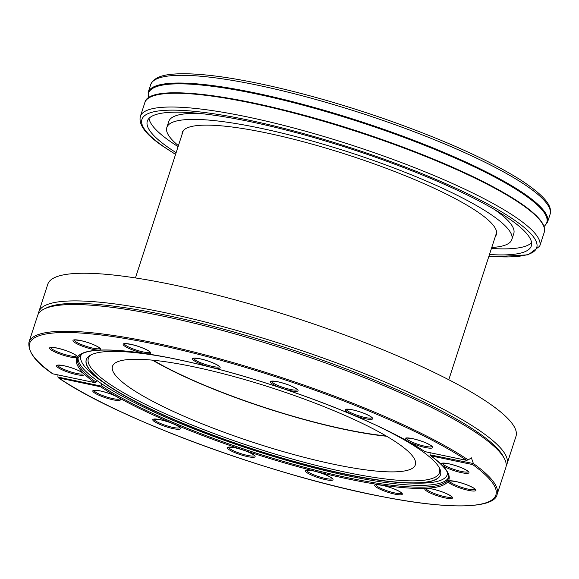 <?xml version="1.0" encoding="UTF-8"?>
<svg xmlns="http://www.w3.org/2000/svg" width="579" height="579" viewBox="0 0 579 579"><rect width="100%" height="100%" fill="white"/><g stroke="black" fill="none" stroke-linecap="round" stroke-linejoin="round"><path stroke-width="0.87" d="M386.077 435.915A158.277 28.617 18 0 1 153.145 360.232M424.725 451.591C383.443 423.488 284.81 385.086 203.099 365.342C165.891 356.259 135.609 351.2 112.261 350.179C97.207 349.636 86.98 350.91 81.581 354.001L77.796 358.104A194.776 35.218 -162 0 0 96.063 382.118L97.2 380.7A194.776 35.218 -162 0 0 101.267 383.522L101.289 385.744A194.776 35.218 -162 0 0 304.757 467.383A194.776 35.218 -162 0 0 448.284 478.486C450.1 473.463 444.194 465.849 430.566 455.644L430.031 454.841L473.398 463.54A246.14 44.503 18 0 1 497.129 494.357L505.822 467.615A246.14 44.503 -162 0 0 504.36 458.539A246.14 44.503 -162 0 0 163.075 316.134A246.14 44.503 -162 0 0 44.156 309.012A246.14 44.503 -162 0 0 37.635 315.497L28.95 342.232A246.14 44.503 18 0 1 154.39 342.869A246.14 44.503 18 0 1 468.172 459.914L471.378 457.837L473.398 463.54M430.067 452.264L430.031 454.841M57.943 374.917L57.922 377.045L58.92 378.08A245.17 44.33 -162 0 0 370.973 494.328A245.17 44.33 -162 0 0 472.725 464.597L430.979 455.868A195.745 35.391 18 0 1 349.151 479.188A195.745 35.391 18 0 1 100.666 386.808L101.289 385.744M506.198 465.733A246.14 44.503 -162 0 0 507.001 463.989L515.983 436.349A246.14 44.503 -162 0 0 409.194 360.927A246.14 44.503 -162 0 0 173.237 284.861A246.14 44.503 -162 0 0 47.796 284.224L38.815 311.871A246.14 44.503 -162 0 0 38.446 313.753M152.501 360.167A159.247 28.791 -162 0 0 386.634 436.24M193.632 366.775A159.247 28.791 -162 0 0 112.471 366.369A159.247 28.791 -162 0 0 255.028 442.957A159.247 28.791 -162 0 0 415.375 464.785A159.247 28.791 -162 0 0 346.285 415.997A159.247 28.791 -162 0 0 193.632 366.775M169.307 357.808A186.221 33.669 -162 0 0 86.351 359.487A186.221 33.669 -162 0 0 105.277 383.747A186.221 33.669 -162 0 0 410.989 483.074A186.221 33.669 -162 0 0 440.554 474.577A186.221 33.669 -162 0 0 374.425 424.458M504.36 458.539L503.115 456.201A244.2 44.149 -162 0 0 164.523 314.911A244.2 44.149 -162 0 0 46.537 307.847L44.156 309.012M507.001 463.989A246.14 44.503 -162 0 0 400.212 388.574A246.14 44.503 -162 0 0 164.255 312.508A246.14 44.503 -162 0 0 38.815 311.871M96.063 382.118L94.515 382.538A195.745 35.391 18 0 1 176.342 359.219A195.745 35.391 18 0 1 424.827 451.598L466.848 460.406M468.172 459.914L466.573 460.327A245.17 44.33 -162 0 0 154.521 344.071A245.17 44.33 -162 0 0 52.769 373.81L52.573 373.332L52.769 373.81L94.775 382.618L52.696 373.817M473.304 463.888L472.725 464.597M497.129 494.357C495.067 507.892 452.64 510.446 384.015 496.977C276.306 477.06 117.986 419.153 58.522 377.877L100.666 386.808M424.682 451.128L424.827 451.598L424.682 451.128M178.404 145.669A181.372 32.793 18 0 1 166.824 127.481L168.786 121.438A181.372 32.793 18 0 1 199.19 113.397M493.916 209.157A181.372 32.793 18 0 1 513.783 233.532L511.814 239.576A181.372 32.793 18 0 1 491.759 247.486M178.086 146.646A201.883 36.499 18 0 1 170.841 141.855A201.883 36.499 18 0 1 149.027 118.362M531.58 242.659A201.883 36.499 18 0 1 491.441 248.463M166.824 127.481A181.372 32.793 18 0 1 349.455 152.342A181.372 32.793 18 0 1 511.814 239.576M182.001 134.61A165.145 29.855 18 0 1 182.262 132.497A165.145 29.855 18 0 1 348.551 155.136A165.145 29.855 18 0 1 496.384 234.56A165.145 29.855 18 0 1 495.349 236.42M176.125 152.69A201.883 36.499 18 0 1 168.88 147.898A201.883 36.499 18 0 1 147.319 121.149A201.883 36.499 18 0 1 350.599 148.817A201.883 36.499 18 0 1 531.327 245.916A201.883 36.499 18 0 1 489.479 254.507M78.151 357.257A194.776 35.218 -162 0 0 97.2 380.7M101.267 383.522A194.776 35.218 -162 0 0 302.187 464.72A194.776 35.218 -162 0 0 448.493 477.588M100.196 390.897A14.533 2.627 18 0 1 120.446 399.799A14.533 2.627 18 0 1 99.197 395.356A14.533 2.627 18 0 1 100.196 390.897M160.209 419.688A14.533 2.627 18 0 1 180.467 428.598A14.533 2.627 18 0 1 159.211 424.154A14.533 2.627 18 0 1 160.209 419.688M234.864 447.733A14.533 2.627 18 0 1 255.115 456.636A14.533 2.627 18 0 1 233.858 452.192A14.533 2.627 18 0 1 234.864 447.733M312.776 470.749A14.533 2.627 18 0 1 333.034 479.658A14.533 2.627 18 0 1 311.777 475.214A14.533 2.627 18 0 1 312.776 470.749M382.104 485.245A14.533 2.627 18 0 1 402.354 494.148A14.533 2.627 18 0 1 381.098 489.704A14.533 2.627 18 0 1 382.104 485.245M432.281 489.002A14.533 2.627 18 0 1 452.532 497.911A14.533 2.627 18 0 1 431.275 493.467A14.533 2.627 18 0 1 432.281 489.002M455.666 481.46A14.533 2.627 18 0 1 475.924 490.362A14.533 2.627 18 0 1 454.667 485.919A14.533 2.627 18 0 1 455.666 481.46M448.711 463.757A14.533 2.627 18 0 1 468.961 472.667A14.533 2.627 18 0 1 447.705 468.223A14.533 2.627 18 0 1 448.711 463.757M130.557 344.252A14.533 2.627 18 0 1 150.808 353.154A14.533 2.627 18 0 1 129.558 348.71A14.533 2.627 18 0 1 130.557 344.252M80.38 340.495A14.533 2.627 18 0 1 100.637 349.398A14.533 2.627 18 0 1 79.381 344.954A14.533 2.627 18 0 1 80.38 340.495M56.995 348.037A14.533 2.627 18 0 1 77.246 356.939A14.533 2.627 18 0 1 55.989 352.495A14.533 2.627 18 0 1 56.995 348.037M63.951 365.74A14.533 2.627 18 0 1 84.201 374.642A14.533 2.627 18 0 1 62.945 370.198A14.533 2.627 18 0 1 63.951 365.74M412.465 438.6A14.533 2.627 18 0 1 432.716 447.502A14.533 2.627 18 0 1 411.459 443.058A14.533 2.627 18 0 1 412.465 438.6M352.445 409.809A14.533 2.627 18 0 1 372.702 418.711A14.533 2.627 18 0 1 351.446 414.267A14.533 2.627 18 0 1 352.445 409.809M277.797 381.764A14.533 2.627 18 0 1 298.055 390.666A14.533 2.627 18 0 1 276.798 386.222A14.533 2.627 18 0 1 277.797 381.764M199.885 358.748A14.533 2.627 18 0 1 220.136 367.651A14.533 2.627 18 0 1 198.879 363.207A14.533 2.627 18 0 1 199.885 358.748M91.62 354.594A184.6 33.372 -162 0 0 253.609 447.321A184.6 33.372 -162 0 0 439.164 467.521M86.387 359.393A186.214 33.669 -162 0 0 253.045 449.051A186.214 33.669 -162 0 0 440.583 474.476M81.69 353.935A192.612 34.827 -162 0 0 100.551 380.417L105.277 383.747M410.989 483.074L416.757 483.161A192.612 34.827 -162 0 0 447.589 472.819M57.922 377.045L101.195 386.092M124.347 343.76A13.563 2.454 -162 0 0 136.514 350.136A13.563 2.454 -162 0 0 150.099 352.133M74.17 340.003A13.563 2.454 -162 0 0 86.336 346.372A13.563 2.454 -162 0 0 99.921 348.37M50.778 347.545A13.563 2.454 -162 0 0 62.945 353.914A13.563 2.454 -162 0 0 76.537 355.911M57.734 365.248A13.563 2.454 -162 0 0 69.907 371.617A13.563 2.454 -162 0 0 83.492 373.614M93.986 390.405A13.563 2.454 -162 0 0 106.152 396.781A13.563 2.454 -162 0 0 119.737 398.779M154 419.203A13.563 2.454 -162 0 0 166.166 425.572A13.563 2.454 -162 0 0 179.758 427.57M228.647 447.241A13.563 2.454 -162 0 0 240.813 453.61A13.563 2.454 -162 0 0 254.405 455.608M306.566 470.257A13.563 2.454 -162 0 0 318.732 476.633A13.563 2.454 -162 0 0 332.317 478.63M375.887 484.753A13.563 2.454 -162 0 0 388.053 491.122A13.563 2.454 -162 0 0 401.645 493.12M426.064 488.517A13.563 2.454 -162 0 0 438.231 494.886A13.563 2.454 -162 0 0 451.823 496.883M449.456 480.968A13.563 2.454 -162 0 0 461.622 487.344A13.563 2.454 -162 0 0 475.207 489.342M442.494 463.272A13.563 2.454 -162 0 0 454.66 469.641A13.563 2.454 -162 0 0 468.252 471.639M406.248 438.108A13.563 2.454 -162 0 0 418.414 444.477A13.563 2.454 -162 0 0 432.006 446.474M346.235 409.317A13.563 2.454 -162 0 0 358.401 415.686A13.563 2.454 -162 0 0 371.993 417.683M271.587 381.271A13.563 2.454 -162 0 0 283.753 387.648A13.563 2.454 -162 0 0 297.338 389.645M193.668 358.256A13.563 2.454 -162 0 0 205.834 364.625A13.563 2.454 -162 0 0 219.427 366.623M150.685 84.657A209.96 37.961 18 0 1 362.099 113.441A209.96 37.961 18 0 1 550.05 214.418C552.641 206.29 545.201 196.078 520.499 179.881C487.858 159.442 441.748 138.837 382.176 118.065C343.311 104.712 305.886 93.979 269.894 85.88C230.652 77.159 200.102 73.135 178.267 73.823C166.824 74.38 154.579 75.726 150.685 84.657L148.166 92.401A209.96 37.961 18 0 1 359.581 121.177A209.96 37.961 18 0 1 547.539 222.162L550.05 214.418M148.55 97.967A209.388 37.859 18 0 1 359.356 121.872A209.388 37.859 18 0 1 543.949 226.44M149.816 97.373A209.388 37.859 18 0 1 356.432 130.876A209.388 37.859 18 0 1 543.276 225.217M144.851 102.599A209.96 37.961 18 0 1 356.266 131.382A209.96 37.961 18 0 1 544.224 232.36C545.454 228.213 543.406 223.284 538.079 217.574C531.66 210.662 521.057 202.853 506.263 194.146C474.273 175.596 432.057 157.112 379.607 138.678C266.449 98.799 149.035 79.736 144.851 102.599L140.371 116.386A209.96 37.961 18 0 1 351.786 145.163A209.96 37.961 18 0 1 539.744 246.147L544.224 232.36M175.596 154.325A207.535 37.519 18 0 1 164.103 146.9A207.535 37.519 18 0 1 226.498 115.851A207.535 37.519 18 0 1 486.288 203.215A207.535 37.519 18 0 1 488.944 256.142M448.783 379.744L496.644 232.454M135.435 277.934L183.29 130.637M94.008 390.253L100.29 390.941C108.135 392.786 114.273 395.088 118.702 397.86L119.81 398.641M154.021 419.044L160.311 419.732C168.156 421.577 174.286 423.886 178.716 426.651L179.823 427.432M228.669 447.089L234.958 447.777C242.804 449.615 248.941 451.924 253.37 454.696L254.478 455.47M306.588 470.105L312.877 470.792C320.723 472.638 326.853 474.946 331.282 477.711L332.389 478.493M375.909 484.601L382.198 485.289C390.043 487.127 396.181 489.436 400.61 492.208L401.717 492.982M426.086 488.358L432.375 489.045C440.221 490.891 446.358 493.199 450.78 495.964L451.895 496.746M449.478 480.816L455.767 481.504C463.605 483.349 469.743 485.651 474.172 488.423L475.279 489.204M442.515 463.113L448.805 463.801C456.65 465.646 462.787 467.955 467.217 470.72L468.324 471.501M424.762 451.606L466.812 460.399M28.95 342.232C27.879 351.873 35.775 362.396 52.646 373.795M124.369 343.608L130.651 344.295C138.497 346.141 144.634 348.442 149.064 351.214L150.171 351.996M74.192 339.851L80.481 340.532C88.319 342.377 94.457 344.686 98.886 347.458L99.993 348.232M50.8 347.393L57.089 348.08C64.935 349.919 71.072 352.227 75.502 354.999L76.609 355.774M57.762 365.096L64.045 365.776C71.89 367.622 78.027 369.93 82.457 372.702L83.564 373.477M406.27 437.956L412.559 438.643C420.405 440.481 426.542 442.79 430.971 445.562L432.079 446.337M346.256 409.165L352.546 409.845C360.391 411.691 366.521 413.999 370.951 416.771L372.058 417.546M271.609 381.12L277.898 381.807C285.737 383.653 291.874 385.954 296.303 388.726L297.411 389.508M193.69 358.104L199.979 358.792C207.825 360.63 213.955 362.939 218.384 365.711L219.499 366.485M544.028 226.664L547.539 222.162M148.166 92.401L148.362 98.104M140.371 116.386C138.33 124.796 146.024 134.871 163.459 146.625L175.56 154.427M488.915 256.244L495.088 256.692L528.178 254.832L539.744 246.147"/></g></svg>
